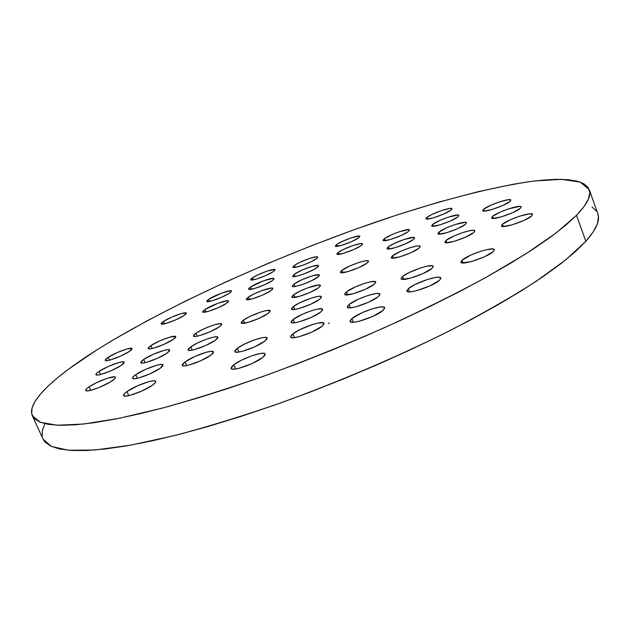 <?xml version="1.0" encoding="UTF-8"?>
<svg xmlns="http://www.w3.org/2000/svg" width="630" height="630" viewBox="0 0 630 630"><rect width="100%" height="100%" fill="white"/><g stroke="black" fill="none" stroke-linecap="round" stroke-linejoin="round"><path stroke-width="0.94" d="M342.066 270.246L343.035 272.68L342.066 270.246L340.491 271.845L341.043 272.68L347.941 271.609L358.769 267.616L367.022 263.096C361.423 267.663 340.617 274.845 340.46 272.294L342.066 270.246C347.847 265.671 368.196 258.647 368.495 261.143L367.022 263.096L368.495 261.521L367.818 260.741L365.124 260.867L358.312 262.663L350.248 265.789L342.066 270.246M346.492 291.895L347.689 294.879L346.492 291.895L344.783 293.761L345.413 294.793L353.076 293.793L365.053 289.43L374.141 284.303C368.038 289.579 345.027 297.384 344.76 294.312L346.492 291.895C352.816 286.618 375.275 278.995 375.724 282.012L374.141 284.303L375.724 282.461L374.945 281.5L369.747 281.949L364.392 283.429L355.493 286.863L346.492 291.895M349.075 304.487L350.406 307.818L349.075 304.487L347.28 306.526L347.957 307.676L351.036 307.755L356.068 306.739L368.723 302.156L378.284 296.675C371.905 302.376 347.61 310.535 347.264 307.141L349.075 304.487C355.714 298.785 379.386 290.832 379.929 294.171L378.284 296.675L379.945 294.667L379.095 293.588L375.913 293.572L367.936 295.502L358.549 299.108L349.075 304.487M351.95 318.536L353.446 322.276L351.95 318.536L350.067 320.764L350.8 322.064L354.068 322.229L359.415 321.205L372.826 316.386L382.922 310.495C376.228 316.693 350.493 325.238 350.059 321.457L351.95 318.536C358.927 312.338 383.969 304.022 384.623 307.739L382.922 310.495L384.654 308.298L383.725 307.078L380.339 306.991L371.873 308.952L361.951 312.764L351.95 318.536M384.442 238.66L385.221 240.644L384.442 238.66L383.142 240.03L383.843 240.668L390.6 239.439L400.798 235.651L408.319 231.572C403.358 235.636 383.221 242.605 383.142 240.314L384.442 238.66C389.568 234.581 409.303 227.753 409.516 229.997L408.319 231.572L409.531 230.226L408.72 229.635L399.491 231.682L391.915 234.628L384.442 238.66M388.356 246.81L389.206 248.992L388.356 246.81L387.017 248.283L387.765 248.992L394.868 247.763L405.547 243.818L413.398 239.51C408.256 243.841 387.135 251.086 387.017 248.59L388.356 246.81C393.687 242.471 414.359 235.368 414.619 237.817L413.398 239.51L414.642 238.061L413.768 237.408L404.082 239.487L393.726 243.692L388.356 246.81M328.403 323.568L329.214 322.946M293.517 306.432L294.753 309.44L293.517 306.432L291.611 308.314L291.958 309.385L294.541 309.472L298.974 308.535L310.511 304.322L319.63 299.266C313.275 304.424 291.777 311.842 291.517 309.007L293.517 306.432C300.077 301.274 321.064 294.029 321.481 296.817L319.63 299.266L321.426 297.407L320.938 296.391L318.26 296.368L311.173 298.132L299.833 302.739L293.517 306.432M293.218 319.426L294.596 322.788L293.218 319.426L291.21 321.473L291.572 322.67L294.281 322.82L298.959 321.891L311.118 317.473L320.725 312.07C314.055 317.63 291.438 325.379 291.107 322.245L293.218 319.426C300.116 313.866 322.166 306.314 322.662 309.385L320.725 312.07L322.615 310.047L322.087 308.913L317.134 309.188L311.803 310.621L302.731 314.118L293.218 319.426M292.879 333.876L294.43 337.648L292.879 333.876L290.753 336.113L291.139 337.459L294.005 337.688L298.943 336.767L311.795 332.128L321.946 326.324C314.929 332.356 291.076 340.452 290.65 336.987L292.879 333.876C300.148 327.844 323.379 319.969 323.977 323.371L321.946 326.324L323.93 324.119L323.371 322.843L318.126 323.032L312.496 324.513L299.904 329.632L292.879 333.876M336.782 244.448L337.523 246.306L336.782 244.448L335.388 245.755L335.845 246.377L341.854 245.267L351.312 241.739L358.565 237.896C353.587 241.676 335.396 248.086 335.349 246.102L336.782 244.448C341.901 240.66 359.746 234.368 359.903 236.321L358.565 237.896L359.887 236.604L359.328 236.03L351.06 237.896L341.783 241.668L336.782 244.448M338.389 252.315L339.2 254.339L338.389 252.315L336.948 253.709L337.428 254.386L343.704 253.284L353.58 249.614L361.14 245.566C355.974 249.575 336.987 256.229 336.908 254.079L338.389 252.315C343.712 248.291 362.321 241.77 362.526 243.881L361.14 245.566L362.51 244.196L360.911 243.542L353.272 245.448L343.602 249.378L338.389 252.315M439.086 232.013L439.897 234.124L439.086 232.013L437.929 233.462L438.929 234.116L446.615 232.746L457.671 228.666L465.46 224.319C460.601 228.714 438.063 236.337 437.952 233.659L439.086 232.013C444.15 227.611 466.208 220.138 466.491 222.768L465.46 224.319L466.515 222.902L465.381 222.295L454.994 224.556L446.827 227.729L439.086 232.013M446.009 240.471L446.89 242.786L446.009 240.471L444.819 242.022L445.906 242.755L454.033 241.384L465.665 237.116L473.799 232.509C468.775 237.219 445.008 245.172 444.851 242.235L446.009 240.471C451.253 235.746 474.492 227.958 474.839 230.84L473.799 232.509L474.863 230.982L473.634 230.304L470.327 230.58L462.664 232.604L454.088 235.927L446.009 240.471M462.113 260.166L463.184 262.978L462.113 260.166L460.877 261.986L462.176 262.907L471.35 261.568L484.328 256.859L493.258 251.614C487.896 257.111 461.199 265.821 460.924 262.222L462.113 260.166C467.767 254.67 493.802 246.157 494.314 249.693L493.258 251.614L494.345 249.827L492.873 248.976L486.541 249.677L480.517 251.346L470.988 255.008L462.113 260.166M483.62 209.247L484.312 211.105L483.62 209.247L482.667 210.57L483.856 211.105L491.715 209.593L502.622 205.561L510.016 201.419C505.622 205.569 482.753 213.279 482.69 210.656L483.62 209.247C488.219 205.081 510.615 197.529 510.851 200.088L510.016 201.419L510.867 200.127L508.15 199.718L499.015 202.041L490.983 205.159L483.62 209.247M492.542 216.421L493.298 218.445L492.542 216.421L491.581 217.838L492.873 218.437L501.189 216.901L512.647 212.68L520.356 208.302C515.852 212.751 491.715 220.791 491.605 217.917L492.542 216.421C497.283 211.964 520.892 204.081 521.191 206.892L520.356 208.302L521.199 206.916L519.774 206.372L508.638 208.837L500.212 212.097L492.542 216.421M502.37 224.319L503.197 226.532L502.37 224.319L501.409 225.847L502.811 226.516L511.639 224.973L523.719 220.547L531.767 215.901C527.137 220.673 501.582 229.084 501.433 225.926L502.37 224.319C507.252 219.531 532.224 211.294 532.594 214.397L529.444 213.853L519.238 216.31L510.379 219.736L502.37 224.319M392.647 255.756L393.577 258.142L392.647 255.756L391.254 257.339L392.065 258.119L399.546 256.906L410.76 252.78L418.966 248.212C413.627 252.85 391.427 260.403 391.269 257.67L392.647 255.756C398.191 251.11 419.895 243.716 420.218 246.401L418.966 248.212L420.249 246.661L419.304 245.928L416.328 246.125L409.106 248.039L400.79 251.26L392.647 255.756M402.601 276.499L403.735 279.421L402.601 276.499L401.105 278.35L402.05 279.326L410.437 278.169L422.895 273.633L431.912 268.451C426.14 273.837 401.412 282.067 401.137 278.743L402.601 276.499C408.626 271.113 432.747 263.072 433.227 266.332L431.912 268.451L433.267 266.632L432.164 265.718L426.423 266.285L420.745 267.86L408.752 272.735L402.601 276.499M408.413 288.619L409.681 291.879L408.413 288.619L406.87 290.635L407.894 291.737L411.382 291.737L416.816 290.627L430.006 285.855L439.496 280.303C433.479 286.146 407.263 294.769 406.901 291.076L408.413 288.619C414.713 282.775 440.26 274.373 440.842 277.995L439.496 280.303L440.89 278.318L439.677 277.294L436.086 277.365L427.549 279.429L414.879 284.587L408.413 288.619M427.045 217.287L427.723 219.067L427.045 217.287L425.935 218.547L426.801 219.082L433.724 217.736L443.796 213.987L450.97 210.089C446.41 213.948 425.99 220.98 425.951 218.728L427.045 217.287C431.77 213.412 451.789 206.514 451.97 208.719L450.97 210.089L451.986 208.845L449.828 208.412L441.638 210.53L431.92 214.476L427.045 217.287M432.794 224.319L433.534 226.257L432.794 224.319L431.66 225.666L432.59 226.257L439.874 224.894L450.418 220.988L457.884 216.877C453.183 220.988 431.755 228.304 431.684 225.855L432.794 224.319C437.685 220.193 458.672 213.019 458.9 215.421L457.884 216.877L458.923 215.555L457.876 215.011L448.017 217.232L440.22 220.264L432.794 224.319M195.969 333.199L197.237 336.184L195.969 333.199L193.741 335.105L193.607 336.239L195.623 336.436L199.489 335.648L210.223 331.703L219.374 326.781C212.664 331.711 193.678 338.467 193.434 336.034L195.969 333.199C202.836 328.269 221.39 321.67 221.752 324.064L219.374 326.781L221.508 324.899L221.516 323.812L220.713 323.623L215.539 324.489L210.499 326.135L202.38 329.584L195.969 333.199M204.955 309.527L205.986 311.976L204.955 309.527L202.955 311.165L202.876 312.102L208.302 311.393L218.106 307.763L226.406 303.384C220.311 307.708 202.836 313.976 202.695 311.913L204.955 309.527C211.192 305.196 228.288 299.061 228.54 301.085L226.406 303.384L228.328 301.762L228.304 300.864L227.556 300.738L218.185 303.18L204.955 309.527M208.884 299.171L209.821 301.4L208.884 299.171L206.986 300.707L206.923 301.557L212.145 300.801L221.539 297.313L229.485 293.163C223.642 297.234 206.845 303.29 206.742 301.376L208.884 299.171C214.846 295.092 231.305 289.162 231.501 291.036L229.485 293.163L231.312 291.651L231.273 290.832L230.548 290.729L221.547 293.131L208.884 299.171M126.969 391.577L128.772 395.671L126.969 391.577L124.11 394.018L123.59 395.616L125.52 396.136L129.646 395.467L141.687 391.112L152.46 385.182C144.435 391.167 123.968 398.475 123.543 395.53C123.26 394.711 124.401 393.396 126.969 391.577C135.19 385.591 155.106 378.504 155.673 381.386C155.949 382.166 154.886 383.426 152.46 385.182L155.208 382.764L155.563 381.221L153.507 380.788L149.373 381.496L137.608 385.765L126.969 391.577M135.781 374.669L137.379 378.307L135.781 374.669L133.111 376.897L132.662 378.339L134.536 378.74L138.482 378.047L149.909 373.889L160.083 368.353C152.499 373.905 132.946 380.906 132.599 378.228C132.355 377.504 133.41 376.315 135.781 374.669C143.538 369.117 162.595 362.305 163.068 364.943L160.083 368.353L162.65 366.14L162.949 364.77L160.965 364.431L157.012 365.164L145.829 369.243L135.781 374.669M99.154 371.33L100.564 374.511L99.154 371.33L96.524 373.377L95.933 374.692L97.508 375.055L101.036 374.393L111.541 370.542L121.149 365.447C113.88 370.479 96.177 376.929 95.917 374.653C95.705 374.007 96.784 372.897 99.154 371.33C106.564 366.29 123.842 360.006 124.212 362.234L121.149 365.447L123.701 363.408L124.157 362.148L122.48 361.841L118.944 362.534L108.651 366.314L99.154 371.33M89.2 386.765L90.783 390.316L89.2 386.765L86.389 388.986L85.727 390.442C85.483 389.71 86.641 388.489 89.2 386.765C97.028 381.363 115.006 374.842 115.447 377.268C115.684 377.953 114.597 379.134 112.164 380.796C104.493 386.198 86.042 392.907 85.719 390.427L87.334 390.891L90.996 390.261L99.06 387.505L110.093 382.111L114.88 378.591L115.4 377.189L114.81 376.866L107.596 378.181L96.382 382.741L89.2 386.765M163.556 321.387L164.595 323.804L163.556 321.387L161.445 323.032L161.193 324.001L166.202 323.387L175.699 319.859L184.007 315.528C177.81 319.772 161.225 325.797 161.083 323.867L163.556 321.387C169.88 317.134 186.118 311.252 186.346 313.142L184.007 315.528L186.047 313.898L186.196 312.976L181.109 313.653L171.777 317.118L163.556 321.387M150.956 345.555L152.232 348.492L150.956 345.555L148.601 347.461L148.263 348.626L150.027 348.87L153.649 348.138L164.028 344.319L173.171 339.46C166.344 344.279 148.404 350.752 148.176 348.492L150.956 345.555C157.925 340.728 175.463 334.412 175.794 336.633L173.171 339.46L175.447 337.578L175.652 336.459L170.179 337.026L160.004 340.775L150.956 345.555M143.742 359.399L145.16 362.667L143.742 359.399L141.238 361.462L140.844 362.746L142.663 363.069L146.436 362.352L157.319 358.368L166.95 353.194C159.768 358.36 141.049 365.085 140.766 362.628L143.742 359.399C151.082 354.241 169.344 347.689 169.746 350.091L166.95 353.194L169.36 351.154L169.612 349.918L167.69 349.666L163.91 350.414L153.263 354.32L143.742 359.399M294.045 284.004L295.045 286.461L294.045 284.004L292.21 286.162L294.045 284.004C300.014 279.507 319.158 272.806 319.441 275.137L317.748 277.216C311.937 281.697 292.375 288.548 292.218 286.177L293.564 286.595L296.809 286.122L304.093 283.87L311.984 280.515L318.819 276.334L319.426 275.097L318.945 274.798L312.511 275.798L302.258 279.594L294.045 284.004M294.273 274.263L295.179 276.499L294.273 274.263L292.525 276.263L294.273 274.263C299.99 270.05 318.323 263.584 318.559 265.726L316.929 267.655C311.362 271.861 292.643 278.452 292.525 276.271L293.816 276.641L296.919 276.145L303.88 273.971L313.598 269.664L317.953 266.829L318.496 266.167L318.079 265.419L311.929 266.443L302.124 270.089L294.273 274.263M294.478 265.332L295.312 267.38L294.478 265.332L292.808 267.199L294.478 265.332C299.959 261.363 317.551 255.134 317.74 257.111L316.181 258.899C310.834 262.86 292.887 269.215 292.808 267.199L295.336 267.372L303.684 264.907L310.905 261.852L317.158 258.127L317.725 257.072L316.394 256.796L309.18 258.576L299.738 262.419L294.478 265.332M233.817 364.762L235.604 369.015L233.817 364.762L231.328 367.219L231.383 368.77L234.006 369.18L238.833 368.353L251.898 363.668L262.686 357.517C255 363.888 231.58 371.936 231.092 368.416L233.817 364.762C241.747 358.399 264.521 350.587 265.191 354.044L262.686 357.517L265.033 355.092L264.789 353.611L263.702 353.296L259.836 353.58L251.055 356.068L241.329 360.25L233.817 364.762M237.36 348.288L238.943 352.052L237.36 348.288L235.029 350.532L235.1 351.91L237.605 352.209L242.172 351.367L254.52 346.902L264.695 341.192C257.434 347.059 235.203 354.753 234.809 351.572L237.36 348.288C244.85 342.429 266.498 334.947 267.057 338.058L264.695 341.192L266.907 338.979L267.096 338.192L265.639 337.412L261.97 337.743L253.654 340.161L244.456 344.106L237.36 348.288M243.424 320.182L244.676 323.19L243.424 320.182L241.345 322.072L241.44 323.182L247.858 322.466L258.985 318.394L268.128 313.401C261.568 318.441 241.4 325.521 241.148 322.891L243.424 320.182C250.157 315.134 269.853 308.227 270.238 310.81L268.128 313.401L270.105 311.527L269.868 310.48L265.616 310.716L260.82 312.039L249.795 316.528L243.424 320.182M248.401 297.084L249.417 299.541L248.401 297.084L246.527 298.714L246.637 299.62L252.512 298.801L262.631 295.053L270.932 290.627C264.962 295.029 246.503 301.581 246.354 299.368L248.401 297.084C254.52 292.666 272.585 286.264 272.853 288.43L270.932 290.627L272.719 289.012L272.499 288.154L271.64 288.052L261.741 290.635L254.181 293.848L248.401 297.084M250.567 287.012L251.496 289.249L250.567 287.012L248.787 288.532L248.897 289.359L254.536 288.501L264.222 284.902L272.16 280.712C266.443 284.855 248.732 291.162 248.622 289.123L250.567 287.012C256.418 282.862 273.767 276.68 273.987 278.68L272.16 280.712L273.861 279.208L273.995 278.72L272.822 278.35L263.34 280.885L250.567 287.012M252.559 277.767L253.41 279.815L252.559 277.767L250.858 279.192L250.976 279.94L256.394 279.058L265.679 275.593L273.278 271.625C267.797 275.523 250.779 281.618 250.701 279.728L252.559 277.767C258.166 273.853 274.853 267.884 275.026 269.734L273.278 271.625L274.908 270.215L274.696 269.498L267.089 271.113L257.859 274.869L252.559 277.767M185.094 361.864L186.685 365.581L185.094 361.864L182.574 364.101L182.369 365.51L184.543 365.873L188.787 365.101L200.655 360.793L210.837 355.178C203.388 360.88 182.59 368.211 182.212 365.298L185.094 361.864C192.741 356.163 213.003 349.028 213.515 351.894L210.837 355.178L213.239 352.957L213.286 351.611L211.003 351.327L206.758 352.131L195.158 356.352L185.094 361.864M190.803 346.815L192.221 350.138L190.803 346.815L188.441 348.87L188.275 350.138L190.362 350.406L194.41 349.626L205.687 345.508L215.326 340.255C208.262 345.547 188.409 352.579 188.11 349.926L190.803 346.815C198.04 341.523 217.413 334.672 217.838 337.278L215.326 340.255L217.586 338.223L217.886 337.499L216.775 336.782L213.594 337.089L206.081 339.326L197.56 342.956L190.803 346.815M108.21 357.289L109.478 360.163L108.21 357.289L105.73 359.187L105.218 360.376L106.754 360.667L110.148 359.99L120.18 356.289L129.307 351.493C122.401 356.21 105.391 362.415 105.178 360.321L108.21 357.289C115.243 352.572 131.867 346.508 132.174 348.571L129.307 351.493L131.709 349.611L132.111 348.469L127.079 348.933L117.235 352.572L108.21 357.289M293.793 294.683L294.903 297.392L293.793 294.683L291.981 296.423L292.312 297.384L298.99 296.486L309.96 292.454L318.646 287.705C312.575 292.501 292.092 299.628 291.879 297.037L293.793 294.683C300.045 289.871 320.072 282.909 320.41 285.453L318.646 287.705L320.355 285.988L320.394 285.414L318.867 284.973L307.897 287.768L299.809 291.217L293.793 294.683M32.35 415.761L42.99 439L51.321 446.402L68.536 450.253L94.996 449.993L130.591 445.166L174.573 435.574C207.616 426.849 243.164 415.902 281.216 402.743C340.373 381.15 396.49 357.178 449.568 330.821C482.548 313.669 511.324 297.226 535.878 281.5L565.724 259.867L585.861 241.274L576.521 215.302L585.861 241.274C596.35 229.414 600.335 220.232 597.823 213.704L589.247 189.63C591.531 195.513 587.294 204.073 576.521 215.302L555.975 233.061L525.696 253.953L486.155 277.326C455.561 293.871 421.761 310.606 384.765 327.545C346.642 344.216 308.157 359.769 269.301 374.189C231.163 387.6 195.584 398.892 162.564 408.059L118.7 418.399L83.325 424.061L57.157 425.219L40.296 422.273L32.35 415.761C26.373 402.121 54.219 376.842 96.681 350.02C170.328 303.967 280.72 254.473 381.851 220.012C439.496 200.694 493.755 186.393 534.768 180.968L561.369 179.345L580.151 182.07L589.247 189.63M385.017 240.132L383.575 240.613M597.799 213.641L598.469 216.87L597.413 223.721L593.263 231.864L585.861 241.274L575.088 251.905L560.881 263.694L543.265 276.515L522.309 290.233L498.204 304.66L471.216 319.583L441.709 334.766L410.13 349.941L377.008 364.833L342.925 379.181L308.487 392.71L274.326 405.184L241.046 416.391L209.215 426.163L179.337 434.361L151.862 440.913L127.126 445.78L105.383 448.962L86.814 450.497L71.505 450.466L59.464 448.962L50.644 446.087L44.943 441.976L42.958 438.937M42.234 436.748L42.328 430.55L44.95 423.691M592.09 206.986L596.626 211.302M96.681 350.02L112.494 340.326L147.381 320.654L185.685 300.967L226.453 281.665L268.845 263.064L312.086 245.487L355.454 229.225L398.168 214.594L439.401 201.946L478.202 191.662L513.466 184.196L529.358 181.661L543.855 180.022L556.762 179.337L567.866 179.684L576.946 181.109L583.782 183.692L588.136 187.472L589.79 192.504L588.522 198.82L584.16 206.419L576.521 215.302L565.504 225.43L551.053 236.738L533.177 249.118L511.962 262.434L487.596 276.523L460.365 291.17L430.613 306.141L398.814 321.182L365.495 336.018L331.238 350.39L296.659 364.022L262.387 376.669L229.044 388.127L197.182 398.207L167.328 406.783L139.899 413.752L115.251 419.084L93.634 422.762L75.214 424.817L60.086 425.313L48.242 424.344L39.643 422.005L34.17 418.422L31.689 413.721L32.035 408.019L34.996 401.452L40.391 394.136L47.998 386.182L57.621 377.701L69.072 368.786L96.681 350.02M531.767 215.901L532.594 214.405L531.767 215.901"/></g></svg>
